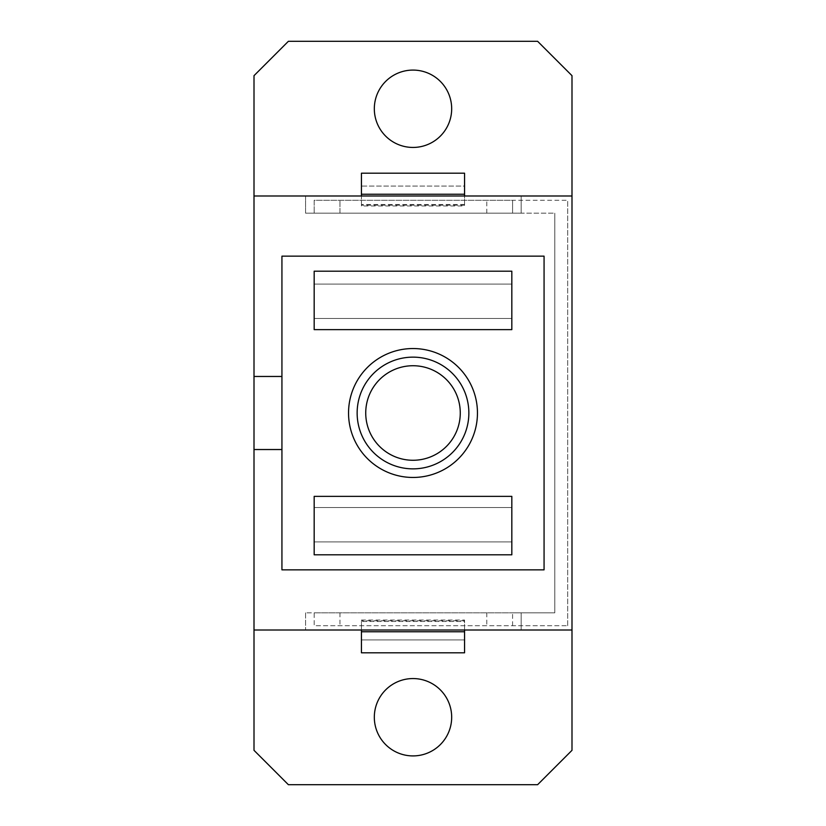 <?xml version="1.0" encoding="UTF-8"?>
<svg xmlns="http://www.w3.org/2000/svg" width="826" height="826" viewBox="0 0 826 826"><rect width="100%" height="100%" fill="white"/><g stroke="black" fill="none" stroke-linecap="round" stroke-linejoin="round"><path stroke-width="0.62" stroke-dasharray="4.13 3.1" d="M361.437 195.999L464.563 195.999L464.563 205.973L361.437 205.973L361.437 195.999L305.568 195.999L305.568 213.18L554.804 213.18L554.804 612.82L521.175 612.82L554.804 612.82L554.804 213.18L305.568 213.18L521.175 213.18L305.568 213.18L305.568 195.999L571.995 195.999L254.005 195.999L254.005 630.001L571.995 630.001L571.995 195.999L254.005 195.999L254.005 75.672L288.388 41.3L537.612 41.3L571.995 75.672L571.995 195.999L305.568 195.999L571.995 195.999L571.995 630.001L305.568 630.001L521.175 630.001L464.563 630.001L464.563 620.027L464.563 652.798L361.437 652.798L361.437 639.913L464.563 639.913L361.437 639.913L361.437 621.524L464.563 621.524M254.005 195.999L571.995 195.999L571.995 630.001L571.995 195.999L521.175 195.999L521.175 213.18L521.175 195.999L521.175 213.18L521.175 195.999L464.563 195.999M464.563 630.001L305.568 630.001L521.175 630.001L521.175 612.82L521.175 630.001L521.175 612.82L305.568 612.82L554.804 612.82L305.568 612.82L521.175 612.82L521.175 630.001L571.995 630.001L571.995 750.328L537.612 784.7L288.388 784.7L254.005 750.328L254.005 630.001L571.995 630.001L254.005 630.001M281.934 376.47L281.934 449.53L254.005 449.53L281.934 449.53L281.934 569.847L544.066 569.847L544.066 256.153L281.934 256.153L281.934 376.47L254.005 376.47M413 147.441A38.677 38.677 0 0 0 451.677 108.764A38.677 38.677 0 0 0 413 70.086A38.677 38.677 0 0 0 374.323 108.764A38.677 38.677 0 0 0 413 147.441M281.934 256.153L281.934 569.847L544.066 569.847L544.066 256.153L281.934 256.153L281.934 569.847L544.066 569.847L544.066 256.153L281.934 256.153M413 755.914A38.677 38.677 0 0 0 451.677 717.236A38.677 38.677 0 0 0 413 678.559A38.677 38.677 0 0 0 374.323 717.236A38.677 38.677 0 0 0 413 755.914M521.175 213.18L521.175 195.999L521.175 213.18M554.804 612.82L554.804 213.18L554.804 612.82L554.804 213.18L554.804 612.82L512.585 612.82L554.804 612.82M281.934 449.53L254.005 449.53M521.175 612.82L521.175 630.001L521.175 612.82M305.568 612.82L305.568 630.001L305.568 612.82M511.831 284.082L314.169 284.082L314.169 271.196L314.169 329.626L314.169 318.464L314.169 329.626L511.831 329.626L511.831 318.464L314.169 318.464L314.169 271.196L511.831 271.196L314.169 271.196L511.831 271.196L511.831 329.626L511.831 318.464L314.169 318.464L314.169 284.082L511.831 284.082L511.831 271.196L511.831 318.464L511.831 284.082L314.169 284.082L511.831 284.082M314.169 554.804L511.831 554.804L511.831 541.918L314.169 541.918L314.169 554.804L511.831 554.804L314.169 554.804L314.169 507.536L314.169 541.918L511.831 541.918L314.169 541.918L511.831 541.918L511.831 507.536L314.169 507.536L314.169 496.374L314.169 554.804M413 477.459A64.459 64.459 0 0 0 477.459 413A64.459 64.459 0 0 0 413 348.541A64.459 64.459 0 0 0 348.541 413A64.459 64.459 0 0 0 413 477.459A64.459 64.459 0 0 0 477.459 413A64.459 64.459 0 0 0 413 348.541A64.459 64.459 0 0 0 348.541 413A64.459 64.459 0 0 0 413 477.459A64.459 64.459 0 0 0 477.459 413A64.459 64.459 0 0 0 413 348.541A64.459 64.459 0 0 0 348.541 413A64.459 64.459 0 0 0 413 477.459M361.437 630.001L361.437 621.524M571.995 195.999L571.995 630.001M361.437 620.027L464.563 620.027M305.568 213.18L305.568 195.999L305.568 213.18M464.563 204.476L361.437 204.476L361.437 186.087L464.563 186.087L464.563 173.202L361.437 173.202L361.437 186.087L464.563 186.087L464.563 205.973M361.437 204.476L361.437 200.295L361.437 205.23L464.563 205.23M361.437 205.973L361.437 205.23M314.169 612.82L512.585 612.82L314.169 612.82L314.169 625.705L567.699 625.705L314.169 625.705L314.169 612.82M512.585 213.18L314.169 213.18L512.585 213.18L512.585 200.295L314.169 200.295L314.169 213.18L314.169 200.295L567.699 200.295L512.585 200.295L512.585 213.18M511.831 496.374L511.831 554.804L511.831 507.536L314.169 507.536L314.169 496.374L511.831 496.374L511.831 507.536L511.831 496.374M339.951 612.82L339.951 625.705L339.951 612.82L486.793 612.82L339.951 612.82M486.793 612.82L486.793 625.705L486.793 612.82M464.563 620.77L361.437 620.77M512.585 625.705L512.585 612.82L512.585 625.705M486.793 213.18L486.793 200.295L486.793 213.18L339.951 213.18L339.951 200.295L339.951 213.18L486.793 213.18M567.699 625.705L567.699 200.295L567.699 625.705M413 468.858A55.858 55.858 0 0 1 357.142 413A55.858 55.858 0 0 1 413 357.142A55.858 55.858 0 0 1 468.858 413A55.858 55.858 0 0 1 413 468.858M413 460.268A47.268 47.268 0 0 1 365.732 413A47.268 47.268 0 0 1 413 365.732A47.268 47.268 0 0 1 460.268 413A47.268 47.268 0 0 1 413 460.268A47.268 47.268 0 0 1 365.732 413A47.268 47.268 0 0 1 413 365.732A47.268 47.268 0 0 1 460.268 413A47.268 47.268 0 0 1 413 460.268A47.268 47.268 0 0 1 365.732 413A47.268 47.268 0 0 1 413 365.732A47.268 47.268 0 0 1 460.268 413A47.268 47.268 0 0 1 413 460.268"/><path stroke-width="1.24" d="M571.995 195.999L571.995 75.672L537.612 41.3L288.388 41.3L254.005 75.672L254.005 750.328L288.388 784.7L537.612 784.7L571.995 750.328L571.995 195.999L254.005 195.999M413 70.086A38.677 38.677 0 0 0 374.323 108.764A38.677 38.677 0 0 0 413 147.441A38.677 38.677 0 0 0 451.677 108.764A38.677 38.677 0 0 0 413 70.086M254.005 630.001L571.995 630.001M413 755.914A38.677 38.677 0 0 0 451.677 717.236A38.677 38.677 0 0 0 413 678.559A38.677 38.677 0 0 0 374.323 717.236A38.677 38.677 0 0 0 413 755.914M281.934 449.53L281.934 569.847L544.066 569.847L544.066 256.153L281.934 256.153L281.934 449.53L254.005 449.53M281.934 376.47L254.005 376.47M361.437 630.001L361.437 652.798L464.563 652.798L464.563 631.776L361.437 631.776M464.563 630.001L464.563 631.776M361.437 195.999L361.437 194.224L464.563 194.224L464.563 173.202L361.437 173.202L361.437 194.224M464.563 195.999L464.563 194.224M314.169 271.196L314.169 329.626L511.831 329.626L511.831 271.196L314.169 271.196M413 348.541A64.459 64.459 0 0 1 477.459 413A64.459 64.459 0 0 1 413 477.459A64.459 64.459 0 0 1 348.541 413A64.459 64.459 0 0 1 413 348.541M511.831 554.804L314.169 554.804L314.169 496.374L511.831 496.374L511.831 554.804M413 357.142A55.858 55.858 0 0 1 468.858 413A55.858 55.858 0 0 1 413 468.858A55.858 55.858 0 0 1 357.142 413A55.858 55.858 0 0 1 413 357.142M413 460.268A47.268 47.268 0 0 0 460.268 413A47.268 47.268 0 0 0 413 365.732A47.268 47.268 0 0 0 365.732 413A47.268 47.268 0 0 0 413 460.268"/></g></svg>
